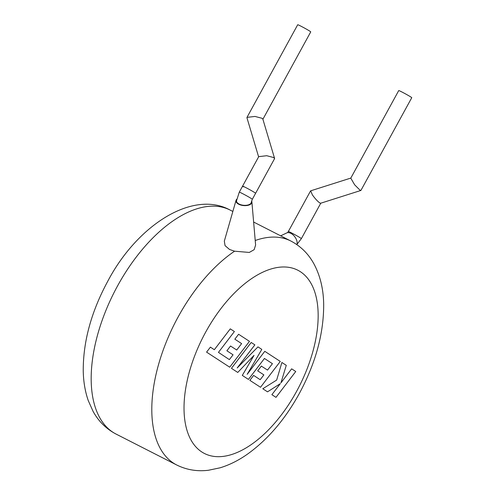 <?xml version="1.0" encoding="UTF-8"?>
<svg xmlns="http://www.w3.org/2000/svg" width="495" height="495" viewBox="0 0 495 495"><rect width="100%" height="100%" fill="white"/><g stroke="black" fill="none" stroke-linecap="round" stroke-linejoin="round"><path stroke-width="0.74" d="M242.569 186.163L258.724 156.655L266.712 155.715L273.884 157.596L274.521 158.734L255.599 193.297A7.425 0.353 28.7 0 0 254.715 192.605A7.425 0.353 28.7 0 1 255.599 193.297L252.314 199.306A7.425 0.353 28.7 0 0 251.429 198.613A7.425 0.353 28.7 0 0 242.513 193.601A7.425 0.353 28.7 0 0 239.283 192.171L242.569 186.163A7.425 0.353 28.7 0 1 247.469 188.459A7.425 0.353 28.7 0 1 254.715 192.605A7.425 0.353 28.7 0 0 247.469 188.459A7.425 0.353 28.7 0 0 242.569 186.163A7.425 0.353 28.7 0 0 243.453 186.863M274.564 158.332L262.833 119.054L262.152 118.317L254.981 116.436L246.993 117.377L246.956 117.785L258.619 156.853M246.993 117.377L297.705 24.75A7.425 0.353 28.7 0 1 302.606 27.046A7.425 0.353 28.7 0 1 309.851 31.185A7.425 0.353 28.7 0 1 310.736 31.884L262.894 119.264M229.383 359.611L218.444 352.384L234.395 331.526L230.293 328.853L214.341 349.711L210.4 347.137L206.582 352.131L229.705 367.197L249.474 341.352L238.596 334.261L234.84 339.186L241.622 343.604L236.715 350.033L230.534 346.005L226.889 350.782L233.065 354.81L229.383 359.611M231.437 368.329L237.755 372.444L254.022 355.373L242.303 375.408L248.44 379.405L264.448 358.473L272.429 363.677L267.523 370.105L261.341 366.077L257.697 370.86L263.878 374.888L260.191 379.69L253.626 375.414L249.876 380.339L260.512 387.276L280.288 361.43L264.769 351.32L247.178 374.331L261.812 349.39L257.969 346.884L237.185 367.989L254.869 344.867L251.206 342.478L231.437 368.329M275.987 397.355L295.75 371.51L291.654 368.837L280.931 382.876L286.277 365.335L281.896 362.476L276.649 380.092L262.783 388.754L267.523 391.842L280.306 383.656L271.885 394.682L275.987 397.355M239.283 192.171L236.53 200.791A7.425 3.787 5.5 0 0 239.116 204.051A7.425 3.787 5.5 0 0 246.856 205.208A7.425 3.787 5.5 0 0 251.318 202.226L252.314 199.306M236.752 199.207A8 4.078 5.5 0 0 236.035 200.357A8 4.078 5.5 0 0 238.751 204.249A8 4.078 5.5 0 0 247.42 205.437A8 4.078 5.5 0 0 251.887 201.892A8 4.078 5.5 0 0 251.596 200.951M236.035 200.357L224.322 241.152L225.064 245.638L229.531 249.474L234.574 251.194L249.294 252.438L254.158 249.672L255.612 245.019L251.887 201.892M280.677 235.83L286.76 232.916A8 4.659 53.3 0 1 290.843 233.337A8 4.659 53.3 0 1 296.876 244.629M350.825 178.07L310.687 190.822L312.394 194.888C315.018 198.551 317.45 201.211 319.683 202.87L320.673 203.235L360.904 190.451L359.914 190.092L354.624 184.771L350.782 178.157L398.729 90.579A7.425 0.353 28.7 0 1 403.623 92.874A7.425 0.353 28.7 0 1 410.869 97.014A7.425 0.353 28.7 0 1 411.753 97.713L360.904 190.451M287.589 232.662L288.338 231.505A7.425 0.353 28.7 0 1 291.567 232.935A7.425 0.353 28.7 0 1 298.169 236.536A7.425 0.353 28.7 0 1 301.368 238.64L320.766 203.204M255.222 240.508A125.693 66.045 -63 0 1 290.862 241.028C300.799 246.244 308.521 253.923 314.034 264.076C320.234 275.758 323.452 289.154 323.674 304.258C323.792 333.475 315.655 363.256 299.271 393.599C284.879 419.698 267.387 440.036 246.807 454.608C238.126 460.635 229.222 465.034 220.102 467.806L208.482 470.25C197.189 471.648 186.584 469.885 176.672 464.972A125.693 66.045 -63 0 1 178.206 316.794A125.693 66.045 -63 0 1 234.574 251.194M205.629 332.207A102.836 54.035 117 0 0 201.762 451.935A102.836 54.035 117 0 0 296.548 391.458A102.836 54.035 117 0 0 300.422 271.73A102.836 54.035 117 0 0 205.629 332.207M117.581 285.881A125.693 66.045 117 0 0 116.047 434.059C106.246 428.924 98.598 421.375 93.097 411.413L88.252 400.573C85.134 391.557 83.469 381.775 83.247 371.207C83.049 341.89 91.179 311.98 107.638 281.488C136.936 225.435 192.654 189.437 230.237 210.115A125.693 66.045 117 0 0 117.581 285.881M296.963 244.363L301.368 238.64M176.672 464.972L116.047 434.059M288.338 231.505L310.551 190.934M290.862 241.028L253.626 222.038M232.848 211.445L230.237 210.115"/></g></svg>
